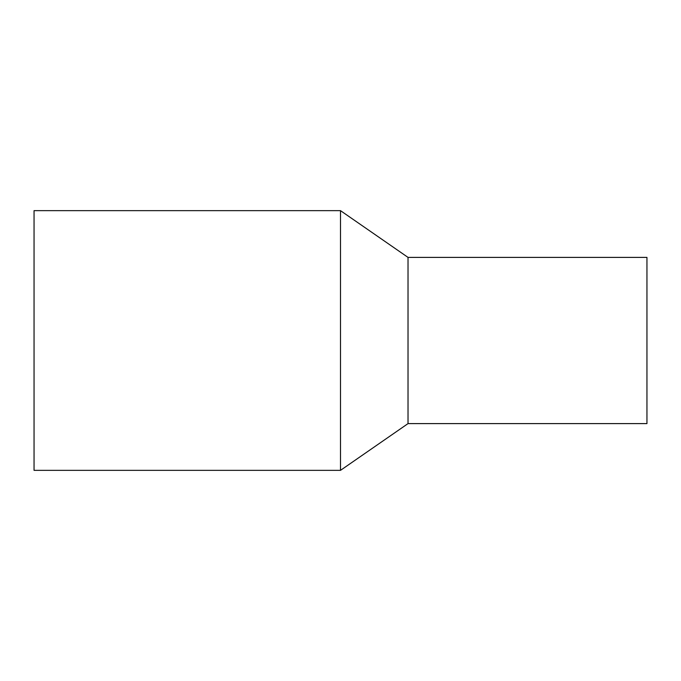 <?xml version="1.0" encoding="UTF-8"?>
<svg xmlns="http://www.w3.org/2000/svg" width="681" height="681" viewBox="0 0 681 681"><rect width="100%" height="100%" fill="white"/><g stroke="black" fill="none" stroke-linecap="round" stroke-linejoin="round"><path stroke-width="1.02" d="M340.5 340.5L340.5 210.65L34.05 210.65L34.05 470.35L340.5 470.35L340.5 340.5M408.021 257.392L646.95 257.392L646.95 423.608L408.021 423.608L408.021 257.392L340.5 210.65M408.021 423.608L340.5 470.35"/></g></svg>
